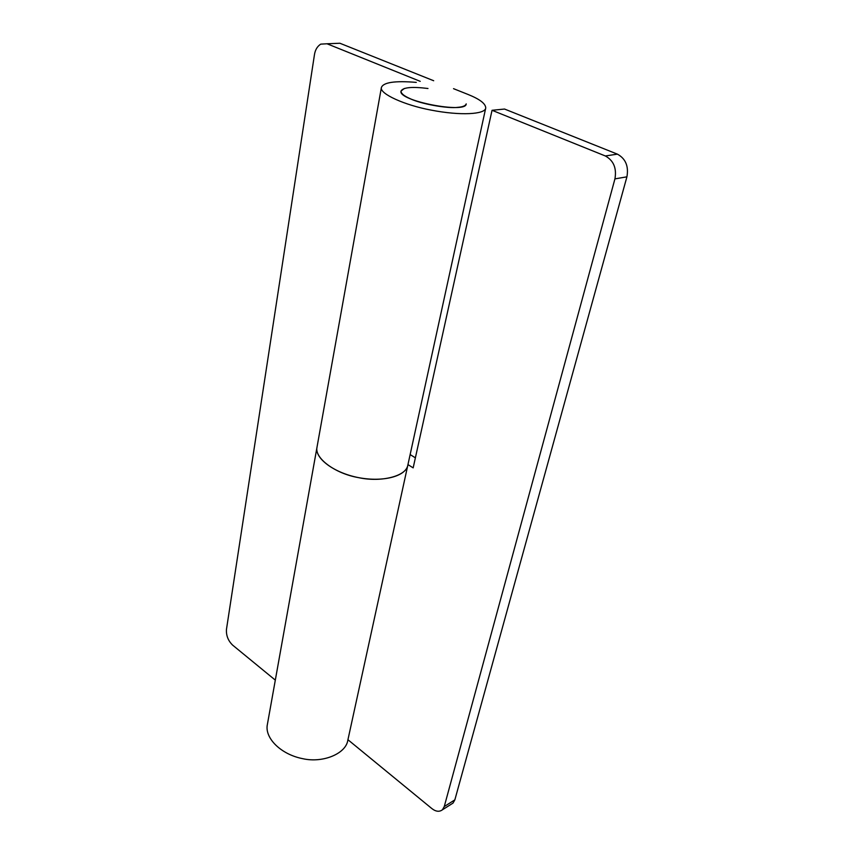 <?xml version="1.0" encoding="UTF-8"?>
<svg xmlns="http://www.w3.org/2000/svg" width="854" height="854" viewBox="0 0 854 854"><rect width="100%" height="100%" fill="white"/><g stroke="black" fill="none" stroke-linecap="round" stroke-linejoin="round"><path stroke-width="1.28" d="M404.337 88.474L401.017 91.09C400.996 93.438 403.963 95.936 409.909 98.573C420.339 103.825 447.891 108.874 458.139 107.305C462.889 106.889 465.579 105.747 466.209 103.878C466.562 114.073 397.569 100.804 401.017 91.079C402.949 87.364 411.938 86.51 427.982 88.496M451.232 804.222L453.026 803.091L454.862 799.846L626.921 176.821C628.8 166.242 625.63 158.673 617.41 154.147L504.543 109.045L492.043 110.294L413.165 467.875L407.956 464.597M347.824 740.247L407.86 465.024C406.12 476.094 383.659 482.489 358.189 477.567C335.206 473.554 314.325 458.182 317.015 447.197C314.421 457.957 333.37 472.742 358.595 477.642C381.332 482.649 406.643 476.094 407.86 465.024L347.824 740.247C345.923 753.772 322.78 763.284 302.754 758.683C280.518 754.37 264.43 737.728 267.377 724.47L317.047 446.984M415.375 457.84L410.144 454.574M347.941 739.724L431.708 808.45C435.732 811.652 439.308 812.101 442.425 809.795L444.261 806.55L614.933 178.881C616.801 168.185 613.599 160.541 605.326 155.962L492.043 110.294M420.221 81.343L327.029 43.778L320.741 44.13C317.272 46.372 315.179 49.916 314.443 54.763L226.459 629.387C226.075 635.504 228.135 640.746 232.63 645.122L275.319 680.136M433.683 80.735L339.881 43.244L333.775 43.501M453.527 88.667L467.811 94.367C479.734 99.128 485.702 103.676 485.734 108.02C485.136 114.425 460.53 115.845 431.131 110.113C404.636 105.202 379.422 93.748 381.386 87.546C383.275 82.336 394.911 80.618 416.304 82.379M454.862 799.846L444.261 806.55M626.921 176.821L614.933 178.881M617.41 154.147L605.326 155.962M339.881 43.244L327.029 43.778M442.425 809.795L453.026 803.091M407.86 465.024L485.734 108.02M317.005 447.197L381.386 87.546"/></g></svg>
